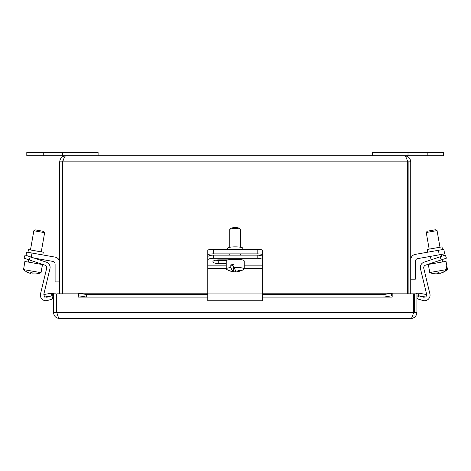 <?xml version="1.0" encoding="UTF-8"?>
<svg xmlns="http://www.w3.org/2000/svg" width="471" height="471" viewBox="0 0 471 471"><rect width="100%" height="100%" fill="white"/><g stroke="black" fill="none" stroke-linecap="round" stroke-linejoin="round"><path stroke-width="0.71" d="M236.136 270.949A16.338 5.175 -93.4 0 1 234.452 271.802A16.338 5.175 -93.4 0 1 234.016 271.726A16.385 15.278 117.1 0 1 230.578 271.149A16.385 15.278 117.1 0 1 230.378 271.09A15.478 4.904 -93.4 0 1 230.354 271.084A15.478 4.904 -93.4 0 1 229.671 270.731A16.385 15.278 -62.9 0 0 233.31 271.367A16.338 5.175 -93.4 0 1 230.819 267.575L230.819 264.832A8.984 1.56 -0 0 1 233.934 264.643L233.934 267.393A16.338 5.175 86.6 0 0 236.424 271.178A16.385 15.278 -62.9 0 0 240.063 270.118A15.478 4.904 86.6 0 0 240.763 270.478A16.385 15.278 117.1 0 1 237.131 271.543L237.131 271.049M237.131 271.543A16.338 5.175 86.6 0 0 237.914 271.596A16.42 16.42 0 0 0 243.872 269.353A8.984 1.56 -0 0 0 244.208 268.935L244.208 260.834M233.31 271.367L233.31 266.103L230.819 264.832M234.016 267.581L234.016 271.726M233.31 266.504L233.934 266.468M230.348 271.078A16.42 16.42 0 0 1 226.569 269.353A8.984 1.56 -0 0 1 226.233 268.935A8.984 1.56 -0 0 1 230.819 267.575M233.934 267.393A8.984 1.56 -0 0 1 243.725 268.435A8.984 1.56 -0 0 1 244.208 268.935M240.616 229.336L239.539 228.288A4.386 0.759 180 0 0 235.217 227.664A4.386 0.759 180 0 0 230.902 228.288L229.819 229.336A5.487 0.954 -0 0 1 234.811 228.553A5.487 0.954 -0 0 1 240.416 229.194A5.487 0.954 -0 0 1 240.616 229.336A5.487 0.954 -0 0 1 240.705 229.501L240.705 247.269M229.736 247.269L229.736 229.501A5.487 0.954 -0 0 1 229.819 229.336M226.233 268.935L226.233 260.834A8.984 1.56 -0 0 1 233.757 259.291A8.984 1.56 -0 0 1 243.725 260.328M207.799 254.835A5.487 0.954 0 0 1 213.281 253.881L213.281 249.347A5.487 0.954 180 0 0 207.799 250.301L207.799 258.644M257.16 249.347L257.16 253.881A5.487 0.954 0 0 1 262.641 254.835L262.641 250.301A5.487 0.954 180 0 0 257.16 249.347L213.281 249.347M257.16 253.881L213.281 253.881M242.765 249.347L242.765 248.17A7.548 1.313 180 0 0 235.217 246.863A7.548 1.313 180 0 0 227.676 248.17L227.676 249.347M262.641 254.835L262.641 256.872A5.487 1.719 180 0 0 257.16 255.152L213.281 255.152A5.487 1.719 180 0 0 207.799 256.872L207.799 259.998A5.487 1.719 0 0 1 213.281 258.279L213.281 255.152M262.641 258.644L262.641 256.872M257.16 255.152L257.16 258.279L213.281 258.279M207.799 259.998L207.799 300.745L262.641 300.745L262.641 259.998A5.487 1.719 0 0 0 257.16 258.279M226.233 263.548L218.768 263.548A5.835 1.831 0 0 1 212.927 261.717A5.835 1.831 0 0 1 218.768 259.886L228.064 259.886M215.724 260.157A5.835 1.831 180 0 0 218.768 260.428L226.545 260.428M446.408 266.774L446.967 266.68L446.019 261.323L428.327 264.443L429.752 272.544A16.338 16.096 -100 0 0 437.706 273.739A16.385 2.808 -100 0 1 436.905 273.003A15.478 15.249 -100 0 0 439.037 272.627A16.385 2.808 80 0 0 439.832 273.363A16.338 16.096 -100 0 0 446.897 269.524L446.408 266.774L446.967 266.68L447.45 269.424A16.338 16.096 80 0 1 440.391 273.262L440.379 273.215M437.559 272.921L437.706 273.739M438.754 272.697A16.385 2.808 -100 0 1 438.26 273.639A16.338 16.096 80 0 1 437.694 273.692M438.26 273.639L438.118 272.827M429.752 272.544L446.897 269.524M435.781 229.713L427.138 231.232L426.249 232.503L437.053 230.602L435.781 229.713M441.203 259.915L446.402 258.173L445.36 255.052L440.161 256.795L441.203 259.915L425.601 265.132A2.767 2.767 0 0 0 423.788 268.399L429.911 293.904A5.528 5.528 0 0 1 422.964 300.498L417.571 298.897L418.507 295.741L423.023 297.083A2.767 2.767 0 0 0 425.06 296.901M426.249 295.735A2.767 2.767 0 0 0 426.496 293.786L420.473 268.7A5.528 5.528 0 0 1 424.094 262.164L440.161 256.795M439.231 254.835L444.63 253.881L443.829 249.347L438.43 250.301L439.231 254.835L417.624 258.644A2.767 2.767 0 0 0 415.34 261.37L415.34 279.179L410.736 279.179M410.736 259.821A5.528 5.528 0 0 1 415.304 254.375L438.43 250.301M443.829 249.347L444.63 253.881M442.493 249.583L442.01 246.863L434.58 248.17L427.15 249.483L427.627 252.203M25.069 255.052L24.027 258.173L29.226 259.915L30.274 256.795L25.069 255.052M45.375 296.901A2.767 2.767 0 0 0 47.406 297.083L51.922 295.741L52.858 298.897L47.465 300.498A5.528 5.528 0 0 1 40.518 293.904L46.641 268.399A2.767 2.767 0 0 0 44.833 265.132L29.226 259.915M30.274 256.795L46.335 262.164A5.528 5.528 0 0 1 49.955 268.7L43.933 293.786A2.767 2.767 0 0 0 44.18 295.735M31.08 272.668A16.385 0.5 -80 0 1 30.821 273.474A16.338 16.326 100 0 1 30.721 273.451A16.385 0.5 -80 0 1 30.756 272.591A15.478 15.466 -80 0 0 32.917 272.968A16.385 0.5 100 0 0 32.882 273.839A16.338 16.326 -80 0 0 40.942 272.662L41.525 269.936L41.036 272.68A16.338 16.326 100 0 1 32.982 273.857L32.982 273.857M32.911 272.992A15.478 15.466 100 0 1 31.993 272.844M30.821 273.474L30.968 272.638M41.424 269.918L42.573 264.596L24.875 261.476L23.55 269.6A16.338 16.326 -80 0 0 30.721 273.457L30.868 272.615M23.55 269.6L40.942 272.662M39.305 230.607L35.119 229.866L33.847 230.755L44.651 232.662L43.756 231.391L39.305 230.607M59.705 262.565A5.528 5.528 0 0 0 55.136 257.119L26.612 252.091L26.029 255.376M42.814 254.946L43.291 252.226L28.431 249.601L27.948 252.326M32.01 253.039L31.21 257.578L52.817 261.387A2.767 2.767 0 0 1 55.101 264.113L55.101 281.923L59.705 281.923M56.12 315.929L57.874 315.929M412.555 315.929L415.652 315.929M414.309 307.704L413.609 307.704M56.82 307.704L56.12 307.704M53.529 312.503L56.12 312.503L56.12 293.833L53.529 293.833L53.529 312.503C53.894 316.153 55.902 318.155 59.546 318.52C58.928 318.431 58.31 317.389 57.686 315.382L56.82 312.503L56.82 293.833L78.239 293.833L78.239 297.101L78.245 293.156L78.863 293.192L78.863 295.741L78.245 295.729L86.487 297.066L86.487 294.516L78.245 293.156M416.9 312.503L414.309 312.503L414.309 293.833L416.9 293.833L416.9 312.503C416.535 316.153 414.533 318.155 410.883 318.52L59.546 318.52M392.184 293.156L383.947 294.516L383.947 297.066L392.184 295.729L391.566 295.741L391.566 293.192L392.184 293.156L392.184 297.101L392.19 293.833L413.609 293.833L413.609 312.503L412.743 315.382C412.119 317.389 411.501 318.431 410.883 318.52M51.775 294.905L51.474 293.192L52.569 293.156L52.299 295.729L51.922 295.741L51.775 294.905M418.654 294.905L418.507 295.741L418.13 295.729L417.859 293.156L418.954 293.192L418.654 294.905M51.922 295.741L44.415 297.066L43.968 294.516L51.474 293.192M418.954 293.192L426.461 294.516L426.014 297.066L418.507 295.741M52.299 295.729A1.372 1.372 0 0 1 53.529 297.095M54.412 293.833A3.962 3.962 0 0 0 52.569 293.156M417.859 293.156A3.962 3.962 0 0 0 416.017 293.833M418.13 295.729A1.372 1.372 0 0 0 416.9 297.095M383.947 297.066L262.641 297.066M207.799 297.066L86.487 297.066M383.947 294.516L262.641 294.516M207.799 294.516L86.487 294.516M63.703 159.063L62.296 161.877L59.705 161.877L59.705 293.833M62.296 161.877L62.296 293.833M410.736 293.833L410.736 161.877C410.365 158.174 408.333 156.142 404.63 155.771C405.643 156.142 406.65 158.174 407.662 161.877L407.662 293.833M406.738 159.063L408.145 161.877L408.145 293.833M62.778 293.833L62.778 161.877C63.791 158.174 64.798 156.142 65.81 155.771C62.107 156.142 60.076 158.174 59.705 161.877M372.337 155.771L443.641 155.771L443.641 152.48L372.337 152.48L372.337 155.771L98.103 155.771L98.103 152.48L26.8 152.48L26.8 155.771L62.425 155.771L62.425 152.48M408.145 161.877L410.736 161.877M65.81 155.771L404.63 155.771M98.103 155.771L62.425 155.771M408.01 152.48L408.01 155.771M262.641 265.161L244.208 265.161M226.233 265.161L207.799 265.161M218.768 263.548L218.768 260.428M262.641 268.423L244.208 268.423M226.233 268.423L207.799 268.423M262.641 293.945L207.799 293.945M56.82 312.503L413.609 312.503M392.184 297.095L262.641 297.095M207.799 297.095L78.245 297.095M391.566 293.192L262.641 293.192M207.799 293.192L78.863 293.192M407.662 161.877L62.778 161.877M43.255 152.48L43.255 155.771M427.185 152.48L427.185 155.771M230.578 271.149A16.42 16.42 0 0 0 234.452 271.802M240.705 255.152L240.705 253.881M229.736 255.152L229.736 253.881M442.575 261.929L442.163 259.592M441.586 256.318L441.262 254.475M439.979 247.216L437.053 230.602M431.772 263.831L431.642 263.112M431.065 259.833L430.459 256.383M429.181 249.124L426.249 232.503M39.122 263.99L39.252 263.265M39.829 259.992L39.982 259.127M41.26 251.867L44.651 232.662M28.319 262.082L28.731 259.751M30.462 249.96L33.847 230.755M78.474 293.133L207.799 293.133M262.641 293.133L391.954 293.133"/></g></svg>

